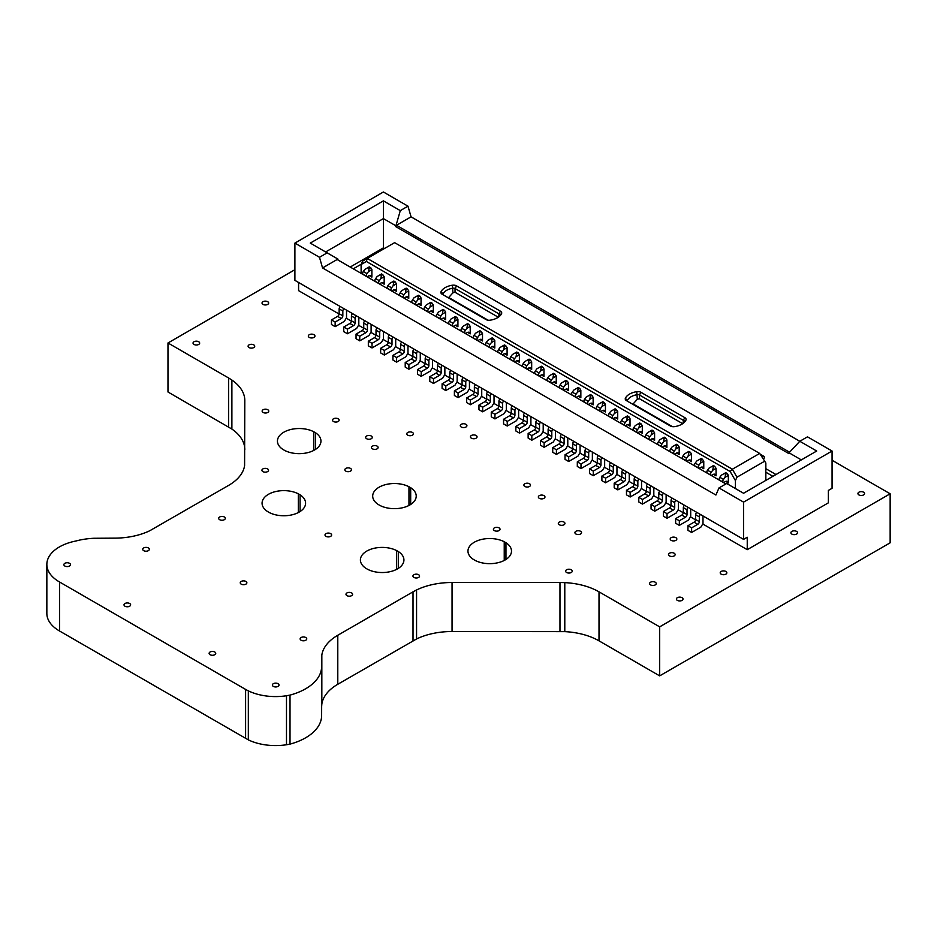 <?xml version="1.0" encoding="UTF-8"?>
<svg xmlns="http://www.w3.org/2000/svg" width="937" height="937" viewBox="0 0 937 937"><rect width="100%" height="100%" fill="white"/><g stroke="black" fill="none" stroke-linecap="round" stroke-linejoin="round"><path stroke-width="1.41" d="M863.598 492.206A3.315 1.909 180 0 1 864.57 493.553A3.315 1.909 180 0 1 861.255 495.474A3.315 1.909 180 0 1 857.941 493.553A3.315 1.909 180 0 1 859.99 491.796A3.315 1.909 180 0 1 863.598 492.206M245.892 581.432A3.315 1.909 180 0 1 246.864 582.791A3.315 1.909 180 0 1 243.55 584.7A3.315 1.909 180 0 1 240.247 582.791A3.315 1.909 180 0 1 242.285 581.022A3.315 1.909 180 0 1 245.892 581.432M267.689 301.691A3.315 1.909 180 0 1 268.661 303.038A3.315 1.909 180 0 1 265.347 304.958A3.315 1.909 180 0 1 262.032 303.038A3.315 1.909 180 0 1 264.082 301.281A3.315 1.909 180 0 1 267.689 301.691M253.751 344.863A3.315 1.909 180 0 1 254.723 346.221A3.315 1.909 180 0 1 251.409 348.131A3.315 1.909 180 0 1 248.094 346.221A3.315 1.909 180 0 1 250.144 344.453A3.315 1.909 180 0 1 253.751 344.863M350.508 468.418A3.315 1.909 180 0 1 351.469 469.765A3.315 1.909 180 0 1 348.166 471.686A3.315 1.909 180 0 1 344.851 469.765A3.315 1.909 180 0 1 346.901 468.008A3.315 1.909 180 0 1 350.508 468.418M224.341 516.99A3.315 1.909 180 0 1 225.302 518.337A3.315 1.909 180 0 1 221.999 520.258A3.315 1.909 180 0 1 218.684 518.337A3.315 1.909 180 0 1 220.722 516.58A3.315 1.909 180 0 1 224.341 516.99M499.058 527.882A3.315 1.909 180 0 1 500.03 529.229A3.315 1.909 180 0 1 496.715 531.15A3.315 1.909 180 0 1 493.401 529.229A3.315 1.909 180 0 1 495.45 527.472A3.315 1.909 180 0 1 499.058 527.882M129.657 603.498A3.315 1.909 180 0 1 130.63 604.857A3.315 1.909 180 0 1 127.315 606.766A3.315 1.909 180 0 1 124.012 604.857A3.315 1.909 180 0 1 126.05 603.088A3.315 1.909 180 0 1 129.657 603.498M465.947 424.309A3.315 1.909 180 0 1 466.919 425.656A3.315 1.909 180 0 1 463.604 427.577A3.315 1.909 180 0 1 460.29 425.656A3.315 1.909 180 0 1 462.339 423.887A3.315 1.909 180 0 1 465.947 424.309M725.859 571.453A3.315 1.909 180 0 1 726.831 572.8A3.315 1.909 180 0 1 723.516 574.721A3.315 1.909 180 0 1 720.213 572.8A3.315 1.909 180 0 1 722.251 571.031A3.315 1.909 180 0 1 725.859 571.453M543.999 495.626A3.315 1.909 180 0 1 544.971 496.985A3.315 1.909 180 0 1 541.668 498.894A3.315 1.909 180 0 1 538.353 496.985A3.315 1.909 180 0 1 540.391 495.216A3.315 1.909 180 0 1 543.999 495.626M563.98 522.073A3.315 1.909 180 0 1 564.952 523.42A3.315 1.909 180 0 1 561.638 525.329A3.315 1.909 180 0 1 558.323 523.42A3.315 1.909 180 0 1 560.373 521.651A3.315 1.909 180 0 1 563.98 522.073M674.16 553.217A3.315 1.909 180 0 1 675.132 554.563A3.315 1.909 180 0 1 671.817 556.473A3.315 1.909 180 0 1 668.503 554.563A3.315 1.909 180 0 1 670.552 552.795A3.315 1.909 180 0 1 674.16 553.217M529.534 483.761A3.315 1.909 180 0 1 530.494 485.108A3.315 1.909 180 0 1 527.191 487.029A3.315 1.909 180 0 1 523.877 485.108A3.315 1.909 180 0 1 525.926 483.351A3.315 1.909 180 0 1 529.534 483.761M675.858 537.674A3.315 1.909 180 0 1 676.83 539.021A3.315 1.909 180 0 1 673.516 540.93A3.315 1.909 180 0 1 670.201 539.021A3.315 1.909 180 0 1 672.251 537.252A3.315 1.909 180 0 1 675.858 537.674M476.09 435.482A3.315 1.909 180 0 1 477.062 436.841A3.315 1.909 180 0 1 473.747 438.75A3.315 1.909 180 0 1 470.433 436.841A3.315 1.909 180 0 1 472.482 435.073A3.315 1.909 180 0 1 476.09 435.482M796.555 531.384A3.315 1.909 180 0 1 797.528 532.743A3.315 1.909 180 0 1 794.213 534.652A3.315 1.909 180 0 1 790.898 532.743A3.315 1.909 180 0 1 792.948 530.974A3.315 1.909 180 0 1 796.555 531.384M371.298 436.021A3.315 1.909 180 0 1 372.27 437.368A3.315 1.909 180 0 1 368.955 439.277A3.315 1.909 180 0 1 365.641 437.368A3.315 1.909 180 0 1 367.691 435.6A3.315 1.909 180 0 1 371.298 436.021M412.456 432.461A3.315 1.909 180 0 1 413.428 433.819A3.315 1.909 180 0 1 410.113 435.728A3.315 1.909 180 0 1 406.799 433.819A3.315 1.909 180 0 1 408.848 432.051A3.315 1.909 180 0 1 412.456 432.461M655.244 582.217A3.315 1.909 180 0 1 656.216 583.564A3.315 1.909 180 0 1 652.913 585.473A3.315 1.909 180 0 1 649.599 583.564A3.315 1.909 180 0 1 651.637 581.795A3.315 1.909 180 0 1 655.244 582.217M267.795 409.75A3.315 1.909 180 0 1 268.755 411.097A3.315 1.909 180 0 1 265.452 413.018A3.315 1.909 180 0 1 262.137 411.097A3.315 1.909 180 0 1 264.175 409.34A3.315 1.909 180 0 1 267.795 409.75M267.584 468.91A3.315 1.909 180 0 1 268.544 470.269A3.315 1.909 180 0 1 265.241 472.178A3.315 1.909 180 0 1 261.927 470.269A3.315 1.909 180 0 1 263.976 468.5A3.315 1.909 180 0 1 267.584 468.91M214.772 652.011A3.315 1.909 180 0 1 215.744 653.37A3.315 1.909 180 0 1 212.43 655.279A3.315 1.909 180 0 1 209.115 653.37A3.315 1.909 180 0 1 211.165 651.602A3.315 1.909 180 0 1 214.772 652.011M198.691 341.736A3.315 1.909 180 0 1 199.663 343.094A3.315 1.909 180 0 1 196.348 345.003A3.315 1.909 180 0 1 193.045 343.094A3.315 1.909 180 0 1 195.083 341.326A3.315 1.909 180 0 1 198.691 341.736M313.977 334.696A3.315 1.909 180 0 1 314.937 336.055A3.315 1.909 180 0 1 311.634 337.964A3.315 1.909 180 0 1 308.32 336.055A3.315 1.909 180 0 1 310.358 334.286A3.315 1.909 180 0 1 313.977 334.696M682.042 597.689A3.315 1.909 180 0 1 683.014 599.036A3.315 1.909 180 0 1 679.7 600.945A3.315 1.909 180 0 1 676.397 599.036A3.315 1.909 180 0 1 678.435 597.267A3.315 1.909 180 0 1 682.042 597.689M330.667 533.633A3.315 1.909 180 0 1 331.639 534.992A3.315 1.909 180 0 1 328.325 536.901A3.315 1.909 180 0 1 325.01 534.992A3.315 1.909 180 0 1 327.06 533.223A3.315 1.909 180 0 1 330.667 533.633M278.031 683.694A3.315 1.909 180 0 1 279.003 685.041A3.315 1.909 180 0 1 275.689 686.95A3.315 1.909 180 0 1 272.374 685.041A3.315 1.909 180 0 1 274.424 683.272A3.315 1.909 180 0 1 278.031 683.694M418.605 574.721A3.315 1.909 180 0 1 419.577 576.068A3.315 1.909 180 0 1 416.262 577.977A3.315 1.909 180 0 1 412.948 576.068A3.315 1.909 180 0 1 414.997 574.299A3.315 1.909 180 0 1 418.605 574.721M305.79 637.523A3.315 1.909 180 0 1 306.75 638.87A3.315 1.909 180 0 1 303.447 640.791A3.315 1.909 180 0 1 300.133 638.87A3.315 1.909 180 0 1 302.171 637.113A3.315 1.909 180 0 1 305.79 637.523M571.277 569.79A3.315 1.909 180 0 1 572.249 571.137A3.315 1.909 180 0 1 568.935 573.046A3.315 1.909 180 0 1 565.62 571.137A3.315 1.909 180 0 1 567.67 569.368A3.315 1.909 180 0 1 571.277 569.79M148.374 547.946A3.315 1.909 180 0 1 149.334 549.293A3.315 1.909 180 0 1 146.031 551.214A3.315 1.909 180 0 1 142.717 549.293A3.315 1.909 180 0 1 144.755 547.536A3.315 1.909 180 0 1 148.374 547.946M377.131 446.129A3.315 1.909 180 0 1 378.103 447.488A3.315 1.909 180 0 1 374.788 449.397A3.315 1.909 180 0 1 371.485 447.488A3.315 1.909 180 0 1 373.523 445.719A3.315 1.909 180 0 1 377.131 446.129M338.163 418.792A3.315 1.909 180 0 1 339.135 420.151A3.315 1.909 180 0 1 335.821 422.06A3.315 1.909 180 0 1 332.506 420.151A3.315 1.909 180 0 1 334.556 418.382A3.315 1.909 180 0 1 338.163 418.792M69.537 563.313A3.315 1.909 180 0 1 70.509 564.671A3.315 1.909 180 0 1 67.195 566.58A3.315 1.909 180 0 1 63.88 564.671A3.315 1.909 180 0 1 65.93 562.903A3.315 1.909 180 0 1 69.537 563.313M351.633 592.945A3.315 1.909 180 0 1 352.605 594.292A3.315 1.909 180 0 1 349.29 596.201A3.315 1.909 180 0 1 345.987 594.292A3.315 1.909 180 0 1 348.025 592.524A3.315 1.909 180 0 1 351.633 592.945M580.577 531.291A3.315 1.909 180 0 1 581.549 532.649A3.315 1.909 180 0 1 578.234 534.558A3.315 1.909 180 0 1 574.92 532.649A3.315 1.909 180 0 1 576.969 530.881A3.315 1.909 180 0 1 580.577 531.291M379.953 505.465L378.232 504.469A21.762 12.568 180 0 1 372.692 496.095A21.762 12.568 180 0 1 385.575 484.628A21.762 12.568 180 0 1 408.965 486.725L410.687 487.72A21.762 12.568 180 0 1 416.227 496.095A21.762 12.568 180 0 1 403.355 507.561A21.762 12.568 180 0 1 379.953 505.465M410.687 504.469L410.687 487.72M408.965 505.465L408.965 486.725M367.667 569.333L365.945 568.337A21.762 12.568 180 0 1 360.405 559.963A21.762 12.568 180 0 1 373.277 548.496A21.762 12.568 180 0 1 396.667 550.605L398.401 551.6A21.762 12.568 180 0 1 403.929 559.963A21.762 12.568 180 0 1 391.057 571.441A21.762 12.568 180 0 1 367.667 569.333M398.401 568.337L398.401 551.6M396.667 569.333L396.667 550.605M269.329 512.562L267.607 511.567A21.762 12.568 180 0 1 262.067 503.192A21.762 12.568 180 0 1 274.939 491.726A21.762 12.568 180 0 1 298.329 493.822L300.063 494.818A21.762 12.568 180 0 1 305.591 503.192A21.762 12.568 180 0 1 292.719 514.659A21.762 12.568 180 0 1 269.329 512.562M300.063 511.567L300.063 494.818M298.329 512.562L298.329 493.822M284.696 450.463L282.962 449.467A21.762 12.568 180 0 1 277.434 441.093A21.762 12.568 180 0 1 290.306 429.626A21.762 12.568 180 0 1 313.696 431.723L315.429 432.718A21.762 12.568 180 0 1 320.958 441.093A21.762 12.568 180 0 1 308.086 452.559A21.762 12.568 180 0 1 284.696 450.463M315.429 449.467L315.429 432.718M313.696 450.463L313.696 431.723M475.223 560.467L473.501 559.471A21.762 12.568 180 0 1 467.961 551.097A21.762 12.568 180 0 1 480.833 539.63A21.762 12.568 180 0 1 504.235 541.727L505.957 542.722A21.762 12.568 180 0 1 511.497 551.097A21.762 12.568 180 0 1 498.613 562.563A21.762 12.568 180 0 1 475.223 560.467M505.957 559.471L505.957 542.722M504.235 560.467L504.235 541.727M890.15 493.787L890.15 542.804L659.671 675.87L599.012 640.849A55.201 31.87 0 0 0 564.788 631.632L564.788 582.627A55.201 31.87 180 0 1 599.012 591.833L659.671 626.853L890.15 493.787L832.068 460.254M321.625 706.814L321.836 704.038A55.189 31.87 0 0 1 337.788 684.279L416.567 638.964A55.201 31.87 0 0 1 452.056 631.515L564.788 631.632M559.975 631.515L559.975 582.498L564.788 582.627M416.567 638.964L416.567 589.959A55.201 31.87 180 0 1 452.056 582.498L559.975 582.498M413.018 640.849L413.018 591.833L416.567 589.959M321.836 704.038L321.836 655.022A55.189 31.87 180 0 1 337.788 635.263L413.018 591.833M244.803 449.549A55.189 31.87 0 0 0 231.884 429.064L231.884 380.047A55.189 31.87 180 0 1 244.803 400.532L244.592 465.63A55.189 31.87 180 0 1 228.64 485.378L149.861 530.693A55.201 31.87 180 0 1 114.384 538.143L93.829 538.271A55.189 31.87 0 0 0 79.774 540.063L75.323 541.129A42.833 24.725 0 0 0 46.85 564.425L46.85 613.442A42.833 24.725 0 0 0 59.617 631.046L248.328 739.867A42.329 24.444 0 0 0 286.488 744.751L290.013 744.119A54.733 31.6 0 0 0 321.625 715.891L321.836 655.022M290.013 744.119L290.013 695.102A54.733 31.6 0 0 0 321.625 666.886M286.488 744.751L286.488 695.746L290.013 695.102M248.328 739.867L248.328 690.862A42.329 24.444 0 0 0 286.488 695.746M245.599 738.426L245.599 689.421L248.328 690.862M46.85 564.425A42.833 24.725 0 0 0 59.617 582.041L245.599 689.421M294.897 269.704L167.981 342.977L167.981 391.994L231.884 429.064M228.64 427.014L228.64 377.998L231.884 380.047M167.981 342.977L228.64 377.998M659.671 675.87L659.671 626.853M680.976 424.684A13.903 8.035 0 0 0 683.858 421.521A2.179 1.253 0 0 0 683.928 421.205A2.179 1.253 0 0 0 683.296 420.315L639.421 394.981A2.179 1.253 0 0 0 637.324 394.664A13.903 8.035 0 0 0 627.485 400.333A2.179 1.253 0 0 0 627.415 400.661A2.179 1.253 0 0 0 628.048 401.54M636.762 391.678A16.081 9.288 0 0 0 625.389 398.237A4.345 2.506 0 0 0 626.513 400.661L670.388 425.995A4.345 2.506 0 0 0 674.581 426.64A16.081 9.288 0 0 0 681.796 424.238A16.081 9.288 0 0 0 685.954 420.081A4.345 2.506 0 0 0 684.83 417.656L640.955 392.322A4.345 2.506 0 0 0 636.762 391.678L637.324 399.279L633.107 403.941A13.903 8.035 180 0 0 632.569 404.163M718.984 487.931L726.667 483.504L743.568 493.26L816.701 451.025L799.8 441.268L807.483 436.841L832.068 451.025L743.568 502.127L718.984 487.931L715.903 495.029L322.551 267.935L337.917 259.057L337.917 259.947M801.334 459.903L789.048 452.805L799.8 441.268L411.062 216.834L395.695 225.7L383.397 218.602L325.619 251.959M789.586 452.231L396.456 225.255L395.695 226.59L400.298 210.626L407.982 206.187L411.062 216.834M682.405 423.524L639.421 398.717L637.324 399.279M488.083 320.208L448.718 297.486L452.934 292.824L455.042 292.262L498.015 317.069M455.042 292.262L455.042 288.526L498.906 313.86L498.906 316.038M496.587 318.229A13.903 8.035 0 0 0 499.468 315.078A2.179 1.253 0 0 0 499.55 314.75A2.179 1.253 0 0 0 498.906 313.86L500.452 311.201A4.345 2.506 0 0 1 501.576 313.626A16.081 9.288 0 0 1 497.406 317.784A16.081 9.288 0 0 1 490.203 320.185A4.345 2.506 0 0 1 485.998 319.54L442.135 294.206A4.345 2.506 0 0 1 441.011 291.782L443.107 293.89A2.179 1.253 0 0 0 443.025 294.206A2.179 1.253 0 0 0 443.658 295.096M362.654 261.095L361.12 264.492L366.367 261.47L367.269 258.436L732.347 469.214L759.696 453.426L394.618 242.648L362.654 261.095M395.695 226.59L789.048 453.695L789.048 452.805M339.124 314.047L298.587 290.646L298.587 282.482M832.068 451.025L832.068 488.294L828.378 490.414L828.378 502.841L747.246 549.679L747.246 537.252L743.568 539.384L294.897 280.35L294.897 243.093L383.397 191.991L407.982 206.187M441.011 291.782A16.081 9.288 0 0 1 452.372 285.223A4.345 2.506 0 0 1 456.577 285.867L455.042 288.526A2.179 1.253 0 0 0 452.934 288.209A13.903 8.035 0 0 0 443.107 293.89L443.107 294.534M346.245 318.158L351.41 321.145M358.543 325.256L363.708 328.243M370.829 332.354L375.995 335.341M383.128 339.452L388.293 342.438M395.414 346.549L400.579 349.524M407.712 353.647L412.877 356.622M419.999 360.745L425.164 363.72M432.297 367.843L437.462 370.818M444.583 374.941L449.748 377.916M456.881 382.027L462.046 385.013M469.168 389.124L474.333 392.111M481.466 396.222L486.631 399.209M493.752 403.32L498.917 406.307M506.05 410.418L511.215 413.404M518.337 417.515L523.502 420.502M530.635 424.613L535.8 427.6M542.921 431.711L548.086 434.698M555.219 438.809L560.385 441.784M567.506 445.907L572.671 448.882M579.804 453.004L584.969 455.979M592.09 460.102L597.256 463.077M604.388 467.2L609.554 470.175M616.675 474.298L621.84 477.273M628.973 481.384L634.138 484.37M641.259 488.482L646.425 491.468M653.557 495.579L658.723 498.566M665.844 502.677L671.009 505.664M678.142 509.775L683.307 512.762M690.428 516.873L695.594 519.859M702.727 523.97L747.246 549.679M337.917 259.057L310.264 243.093L383.397 200.869L383.397 249.125M555.489 430.809L555.489 438.34L553.345 441.983L544.116 447.3L540.438 445.18L540.438 440.566L546.576 437.017A2.179 1.253 -60 0 0 548.122 434.358L548.122 429.568A2.179 1.253 -60 0 1 549.246 427.202M543.202 423.711L543.202 431.243L541.047 434.885L531.829 440.203L528.14 438.083L528.14 433.468L534.289 429.919A2.179 1.253 -60 0 0 535.823 427.26L535.823 422.47A2.179 1.253 -60 0 1 536.96 420.104M530.904 416.614L530.904 424.156L528.761 427.787L519.531 433.117L515.854 430.985L515.854 426.37L521.991 422.821A2.179 1.253 -60 0 0 523.525 420.163L523.525 415.372A2.179 1.253 -60 0 1 524.661 413.006M518.618 409.516L518.618 417.059L516.463 420.69L507.245 426.019L507.245 421.404L513.394 417.855L509.705 415.723L503.556 419.272L507.245 421.404M506.32 402.418L506.32 409.961L504.176 413.592L494.947 418.921L494.947 414.306L501.096 410.757L497.406 408.626L491.269 412.175L494.947 414.306M494.033 395.32L494.033 402.863L491.878 406.494L482.66 411.823L478.971 409.692L478.971 405.077L485.12 401.528A2.179 1.253 -60 0 0 486.654 398.869L486.654 394.079A2.179 1.253 -60 0 1 487.779 391.713M481.735 388.223L481.735 395.765L479.592 399.396L470.362 404.725L466.685 402.594L466.685 397.979L472.822 394.43A2.179 1.253 -60 0 0 474.356 391.771L474.356 386.981A2.179 1.253 -60 0 1 475.492 384.615M702.996 515.971L702.996 523.514L700.853 527.144L691.623 532.462L687.945 530.342L687.945 525.727L694.083 522.178A2.179 1.253 -60 0 0 695.629 519.52L695.629 514.729A2.179 1.253 -60 0 1 696.753 512.363M690.71 508.873L690.71 516.416L688.554 520.047L679.337 525.376L675.647 523.244L675.647 518.63L681.796 515.081A2.179 1.253 -60 0 0 683.331 512.422L683.331 507.631A2.179 1.253 -60 0 1 684.467 505.266M469.449 381.125L469.449 388.668L467.294 392.298L458.076 397.628L458.076 393.013L464.225 389.464L460.535 387.332L454.386 390.881L458.076 393.013M678.411 501.775L678.411 509.318L676.268 512.949L667.039 518.278L667.039 513.663L673.188 510.115L669.498 507.983L663.361 511.532L667.039 513.663M666.125 494.677L666.125 502.22L663.97 505.851L654.752 511.18L651.063 509.049L651.063 504.434L657.212 500.885A2.179 1.253 -60 0 0 658.746 498.226L658.746 493.436A2.179 1.253 -60 0 1 659.882 491.07M653.827 487.58L653.827 495.123L651.683 498.753L642.454 504.083L638.776 501.951L638.776 497.336L644.914 493.787A2.179 1.253 -60 0 0 646.46 491.129L646.46 486.338A2.179 1.253 -60 0 1 647.584 483.972M641.54 480.482L641.54 488.025L639.385 491.656L630.168 496.985L626.478 494.853L626.478 490.238L632.627 486.69A2.179 1.253 -60 0 0 634.162 484.031L634.162 479.24A2.179 1.253 -60 0 1 635.298 476.874M629.242 473.384L629.242 480.927L627.099 484.558L617.87 489.887L614.192 487.755L614.192 483.141L620.329 479.592A2.179 1.253 -60 0 0 621.875 476.933L621.875 472.143A2.179 1.253 -60 0 1 623 469.777M616.956 466.286L616.956 473.829L614.801 477.472L605.583 482.789L601.894 480.658L601.894 476.043L608.043 472.494A2.179 1.253 -60 0 0 609.577 469.835L609.577 465.045A2.179 1.253 -60 0 1 610.713 462.679M604.658 459.189L604.658 466.731L602.514 470.374L593.285 475.691L589.607 473.56L589.607 468.945L595.745 465.396A2.179 1.253 -60 0 0 597.291 462.737L597.291 457.947A2.179 1.253 -60 0 1 598.415 455.581M592.371 452.091L592.371 459.634L590.216 463.276L580.999 468.594L580.999 463.979L587.148 460.43L583.458 458.31L577.309 461.859L580.999 463.979M580.073 444.993L580.073 452.536L577.93 456.178L568.7 461.496L568.7 456.881L574.849 453.332L571.16 451.212L565.023 454.761L568.7 456.881M567.787 437.907L567.787 445.438L565.632 449.081L556.414 454.398L552.725 452.278L552.725 447.663L558.874 444.115A2.179 1.253 -60 0 0 560.408 441.444L560.408 436.654A2.179 1.253 -60 0 1 561.544 434.299M444.864 366.929L444.864 374.472L442.709 378.115L433.491 383.432L429.802 381.3L429.802 376.686L435.951 373.137A2.179 1.253 -60 0 0 437.485 370.478L437.485 365.688A2.179 1.253 -60 0 1 438.61 363.322M432.566 359.831L432.566 367.374L430.411 371.017L421.193 376.334L417.515 374.203L417.515 369.588L423.653 366.051A2.179 1.253 -60 0 0 425.187 363.38L425.187 358.59A2.179 1.253 -60 0 1 426.323 356.224M420.28 352.734L420.28 360.276L418.125 363.919L408.907 369.237L408.907 364.622L415.056 361.073L411.366 358.953L405.217 362.502L408.907 364.622M407.982 345.636L407.982 353.179L405.826 356.821L396.609 362.139L396.609 357.524L402.758 353.975L399.068 351.855L392.919 355.404L396.609 357.524M395.695 338.55L395.695 346.081L393.54 349.724L384.322 355.041L380.633 352.921L380.633 348.306L386.782 344.757A2.179 1.253 -60 0 0 388.316 342.099L388.316 337.297A2.179 1.253 -60 0 1 389.441 334.942M383.397 331.452L383.397 338.983L381.242 342.626L372.024 347.943L372.024 343.34L378.173 339.791L374.484 337.66L368.335 341.209L372.024 343.34M371.111 324.354L371.111 331.885L368.955 335.528L359.738 340.845L356.048 338.725L356.048 334.111L362.197 330.562A2.179 1.253 -60 0 0 363.732 327.903L363.732 323.113A2.179 1.253 -60 0 1 364.856 320.747M358.812 317.256L358.812 324.799L356.657 328.43L347.44 333.759L347.44 329.145L353.589 325.596L349.899 323.464L343.75 327.013L347.44 329.145M457.151 374.027L457.151 381.57L454.995 385.212L445.778 390.53L442.1 388.398L442.1 383.783L448.237 380.235A2.179 1.253 -60 0 0 449.772 377.576L449.772 372.785A2.179 1.253 -60 0 1 450.908 370.42M346.526 310.159L346.526 317.702L344.371 321.332L335.153 326.662L331.464 324.53L331.464 319.915L337.613 316.366A2.179 1.253 -60 0 0 339.147 313.708L339.147 308.917A2.179 1.253 -60 0 1 340.272 306.551M765.845 472.236L772.908 476.312M361.237 264.222L353.284 268.814M765.845 463.03L759.696 453.426L765.845 463.03L765.845 480.388M725.894 483.937L337.144 259.502M743.568 539.384L743.568 502.127M361.12 264.492L361.12 273.346M672.473 426.663L633.107 403.941M764.311 461.414L736.962 477.202L732.347 469.214L730.169 471.51L366.367 261.47M456.577 285.867L500.452 311.201M736.962 477.202L735.416 480.599L730.169 471.51M327.165 252.849L319.482 257.288L294.897 243.093M400.298 210.626L383.397 200.869M350.204 267.045L383.397 247.883L384.475 248.504M319.482 257.288L322.551 267.935M775.988 474.544L765.845 468.687M735.416 480.599L735.416 488.552M578.246 396.246L580.846 397.745L580.846 390.26L579.792 388.445L578.082 389.019L577.508 392.193L575.986 394.266L572.296 392.135L573.819 390.061L578.234 387.508L579.464 388.223M565.96 389.148L568.548 390.647L568.548 383.163L567.506 381.347L565.784 381.921L565.21 385.095L563.687 387.168L560.01 385.037L561.521 382.964L565.936 380.41L567.166 381.125M553.662 382.05L556.262 383.549L556.262 376.065L555.208 374.25L553.498 374.823L552.924 377.998L551.401 380.071L547.712 377.939A2.179 1.253 -60 0 0 547.489 380.785L551.179 382.917A2.179 1.253 -60 0 1 551.401 380.071M543.964 368.967L540.626 370.9L541.199 367.726L542.582 366.929L543.964 368.967L543.964 376.451L541.375 374.952M531.677 361.869L528.339 363.802L528.913 360.628L530.295 359.831L531.677 361.869L531.677 369.365L529.077 367.866M516.791 360.768L519.379 362.268L519.379 354.783L518.337 352.968L516.615 353.542L516.041 356.704L514.518 358.777L510.829 356.646A2.179 1.253 -60 0 0 510.618 359.503L514.296 361.623A2.179 1.253 -60 0 1 514.518 358.777M504.493 353.671L507.093 355.17L507.093 347.686L505.711 345.636L504.329 346.444L503.755 349.606L502.232 351.68L498.543 349.548A2.179 1.253 -60 0 0 498.32 352.406L502.009 354.526A2.179 1.253 -60 0 1 502.232 351.68M725.753 481.407L728.354 482.906L728.354 475.422L727.299 473.607L725.589 474.181L725.015 477.355L723.493 479.428L719.803 477.296A2.179 1.253 -60 0 0 719.581 480.142L723.27 482.274A2.179 1.253 -60 0 1 723.493 479.428M716.055 468.324L712.717 470.257L713.291 467.083L714.673 466.286L716.055 468.324L716.055 475.809L713.467 474.309M494.795 340.588L491.457 342.509L492.03 339.346L493.412 338.55L494.795 340.588L494.795 348.072L492.206 346.573M701.169 467.212L703.769 468.723L703.769 461.227L702.387 459.189L701.005 459.985L700.431 463.159L698.908 465.232L695.219 463.101A2.179 1.253 -60 0 0 694.996 465.958L698.686 468.078A2.179 1.253 -60 0 1 698.908 465.232M688.882 460.126L691.471 461.625L691.471 454.14L690.428 452.325L688.707 452.887L688.133 456.061L686.61 458.134L682.932 456.003A2.179 1.253 -60 0 0 682.71 458.861L686.399 460.981A2.179 1.253 -60 0 1 686.61 458.134M676.584 453.028L679.184 454.527L679.184 447.043L677.802 444.993L676.42 445.801L675.846 448.964L674.324 451.037L670.634 448.905L672.157 446.844L676.573 444.29L677.802 444.993M666.886 439.945L663.548 441.866L664.122 438.703L665.504 437.895L666.886 439.945L666.886 447.429L664.298 445.93M654.6 432.847L651.262 434.768L651.836 431.606L653.218 430.809L654.6 432.847L654.6 440.331L652 438.832M642.302 425.749L638.964 427.682L639.538 424.508L640.92 423.711L642.302 425.749L642.302 433.234L639.713 431.734M627.415 424.637L630.015 426.136L630.015 418.652L628.961 416.836L627.251 417.41L626.677 420.584L625.155 422.657L621.465 420.526A2.179 1.253 -60 0 0 621.243 423.372L624.932 425.503A2.179 1.253 -60 0 1 625.155 422.657M617.717 411.554L614.379 413.486L614.953 410.312L616.335 409.516L617.717 411.554L617.717 419.038L615.129 417.539M602.831 410.441L605.431 411.94L605.431 404.456L604.377 402.641L602.667 403.215L602.093 406.389L600.57 408.462L596.881 406.33A2.179 1.253 -60 0 0 596.658 409.176L600.348 411.308A2.179 1.253 -60 0 1 600.57 408.462M590.544 403.343L593.133 404.843L593.133 397.358L592.09 395.543L590.369 396.117L589.795 399.291L588.272 401.364L584.594 399.232A2.179 1.253 -60 0 0 584.372 402.078L588.049 404.21A2.179 1.253 -60 0 1 588.272 401.364M470.21 326.392L466.872 328.325L467.446 325.151L468.828 324.354L470.21 326.392L470.21 333.877L467.61 332.377M455.323 325.28L457.924 326.779L457.924 319.294L456.869 317.479L455.159 318.053L454.586 321.227L453.063 323.3L449.373 321.168A2.179 1.253 -60 0 0 449.151 324.015L452.84 326.146A2.179 1.253 -60 0 1 453.063 323.3M443.025 318.182L445.625 319.681L445.625 312.197L444.583 310.381L442.861 310.955L442.287 314.129L440.765 316.202L437.075 314.071A2.179 1.253 -60 0 0 436.865 316.917L440.542 319.048A2.179 1.253 -60 0 1 440.765 316.202M430.739 311.084L433.339 312.583L433.339 305.099L432.285 303.283L430.575 303.857L430.001 307.031L428.478 309.105L424.789 306.973A2.179 1.253 -60 0 0 424.566 309.819L428.256 311.951A2.179 1.253 -60 0 1 428.478 309.105M418.441 303.986L421.041 305.485L421.041 298.001L419.999 296.186L418.277 296.76L417.703 299.934L416.18 302.007L412.491 299.875A2.179 1.253 -60 0 0 412.28 302.721L415.958 304.853A2.179 1.253 -60 0 1 416.18 302.007M408.755 290.903L405.405 292.836L405.99 289.662L407.372 288.865L408.755 290.903L408.755 298.388L406.154 296.888M396.456 283.806L393.118 285.738L393.692 282.564L395.074 281.768L396.456 283.806L396.456 291.29L393.856 289.791M384.17 276.708L380.82 278.64L381.406 275.466L382.788 274.67L384.17 276.708L384.17 284.192L381.57 282.693M482.508 333.49L479.17 335.411L479.744 332.248L481.126 331.452L482.508 333.49L482.508 340.974L479.908 339.475M369.272 275.595L371.872 277.106L371.872 269.61L370.829 267.806L369.108 268.369L368.534 271.543L367.011 273.616L363.322 271.484L364.844 269.411L369.26 266.869L370.49 267.572M763.632 459.189A2.179 1.253 120 0 0 763.854 456.331A2.179 1.253 120 0 0 763.632 456.249L761.078 454.773M761.84 456.096L763.632 456.249M578.082 389.019L576.852 388.316M575.986 394.266A2.179 1.253 -60 0 0 575.763 397.112A2.179 1.253 -60 0 0 576.852 397.007L577.731 396.492A4.345 2.506 -60 0 1 579.909 396.281A4.345 2.506 -60 0 1 580.624 397.159L580.846 397.745M575.763 397.112L572.074 394.981A2.179 1.253 -60 0 1 572.296 392.135M580.846 390.26L577.508 392.193M544.116 447.3L544.116 442.697L540.438 440.566M544.116 442.697L550.265 439.148L546.576 437.017M552.935 429.333A2.179 1.253 -60 0 0 551.799 431.688L551.799 436.478A2.179 1.253 -60 0 1 550.265 439.148M565.784 381.921L564.554 381.218M563.687 387.168A2.179 1.253 -60 0 0 563.465 390.015A2.179 1.253 -60 0 0 564.554 389.909L565.444 389.394A4.345 2.506 -60 0 1 567.611 389.183A4.345 2.506 -60 0 1 568.326 390.073L568.548 390.647M563.465 390.015L559.787 387.883A2.179 1.253 -60 0 1 560.01 385.037M568.548 383.163L565.21 385.095M531.829 440.203L531.829 435.6L528.14 433.468M531.829 435.6L537.979 432.051L534.289 429.919M540.637 422.236A2.179 1.253 -60 0 0 539.513 424.59L539.513 429.38A2.179 1.253 -60 0 1 537.979 432.051M554.88 374.027L553.65 373.324L549.234 375.866L547.712 377.939M551.179 382.917A2.179 1.253 -60 0 0 552.268 382.811L553.146 382.296A4.345 2.506 -60 0 1 555.325 382.085A4.345 2.506 -60 0 1 556.039 382.975L556.262 383.549M556.262 376.065L552.924 377.998M553.498 374.823L552.268 374.121M519.531 433.117L519.531 428.502L515.854 426.37M519.531 428.502L525.68 424.953L521.991 422.821M528.351 415.138A2.179 1.253 -60 0 0 527.215 417.492L527.215 422.282A2.179 1.253 -60 0 1 525.68 424.953M540.626 370.9L539.103 372.973A2.179 1.253 -60 0 0 538.88 375.819A2.179 1.253 -60 0 0 539.97 375.714L540.86 375.21A4.345 2.506 -60 0 1 543.027 374.987A4.345 2.506 -60 0 1 543.741 375.878L543.964 376.451M538.88 375.819L535.203 373.687A2.179 1.253 -60 0 1 535.414 370.841L536.936 368.768L541.352 366.226L542.582 366.929M541.199 367.726L539.97 367.023M513.394 417.855A2.179 1.253 -60 0 0 514.928 415.196L514.928 410.406A2.179 1.253 -60 0 1 516.053 408.04M514.928 415.196L511.239 413.065L511.239 408.274A2.179 1.253 -60 0 1 512.363 405.908M507.245 426.019L503.556 423.887L503.556 419.272M511.239 413.065A2.179 1.253 -60 0 1 509.705 415.723M528.339 363.802L526.817 365.875A2.179 1.253 -60 0 0 526.594 368.721A2.179 1.253 -60 0 0 527.683 368.616L528.562 368.112A4.345 2.506 -60 0 1 530.74 367.89A4.345 2.506 -60 0 1 531.455 368.78L531.677 369.365M526.594 368.721L522.905 366.601A2.179 1.253 -60 0 1 523.127 363.743L524.65 361.67L529.065 359.129L530.295 359.831M528.913 360.628L527.683 359.925M501.096 410.757A2.179 1.253 -60 0 0 502.63 408.099L502.63 403.308A2.179 1.253 -60 0 1 503.766 400.942M502.63 408.099L498.941 405.967L498.941 401.177A2.179 1.253 -60 0 1 500.077 398.811M494.947 418.921L491.269 416.789L491.269 412.175M498.941 405.967A2.179 1.253 -60 0 1 497.406 408.626M514.296 361.623A2.179 1.253 -60 0 0 515.385 361.518L516.275 361.014A4.345 2.506 -60 0 1 518.442 360.792A4.345 2.506 -60 0 1 519.157 361.682L519.379 362.268M519.379 354.783L516.041 356.704M517.997 352.734L516.767 352.031L512.352 354.573L510.829 356.646M516.615 353.542L515.385 352.827M482.66 411.823L482.66 407.208L478.971 405.077M482.66 407.208L488.809 403.66L485.12 401.528M491.468 393.845A2.179 1.253 -60 0 0 490.344 396.21L490.344 401.001A2.179 1.253 -60 0 1 488.809 403.66M505.711 345.636L504.481 344.933L500.065 347.486L498.543 349.548M502.009 354.526A2.179 1.253 -60 0 0 503.099 354.42L503.977 353.917A4.345 2.506 -60 0 1 506.156 353.694A4.345 2.506 -60 0 1 506.87 354.584L507.093 355.17M507.093 347.686L503.755 349.606M504.329 346.444L503.099 345.73M470.362 404.725L470.362 400.111L466.685 397.979M470.362 400.111L476.511 396.562L472.822 394.43M479.182 386.747A2.179 1.253 -60 0 0 478.046 389.113L478.046 393.903A2.179 1.253 -60 0 1 476.511 396.562M726.971 473.384L725.742 472.681L721.326 475.223L719.803 477.296M723.27 482.274A2.179 1.253 -60 0 0 724.36 482.168L725.238 481.653A4.345 2.506 -60 0 1 727.417 481.442A4.345 2.506 -60 0 1 728.131 482.332L728.354 482.906M728.354 475.422L725.015 477.355M725.589 474.181L724.36 473.478M691.623 532.462L691.623 527.859L687.945 525.727M691.623 527.859L697.772 524.31L694.083 522.178M700.443 514.495A2.179 1.253 -60 0 0 699.307 516.849L699.307 521.64A2.179 1.253 -60 0 1 697.772 524.31M712.717 470.257L711.195 472.33A2.179 1.253 -60 0 0 710.984 475.176A2.179 1.253 -60 0 0 712.061 475.071L712.952 474.567A4.345 2.506 -60 0 1 715.118 474.345A4.345 2.506 -60 0 1 715.833 475.235L716.055 475.809M710.984 475.176L707.294 473.044A2.179 1.253 -60 0 1 707.517 470.198L709.028 468.125L713.444 465.584L714.673 466.286M713.291 467.083L712.061 466.38M679.337 525.376L679.337 520.761L675.647 518.63M679.337 520.761L685.486 517.212L681.796 515.081M688.145 507.397A2.179 1.253 -60 0 0 687.02 509.763L687.02 514.554A2.179 1.253 -60 0 1 685.486 517.212M491.457 342.509L489.934 344.582A2.179 1.253 -60 0 0 489.711 347.44A2.179 1.253 -60 0 0 490.801 347.322L491.691 346.819A4.345 2.506 -60 0 1 493.858 346.596A4.345 2.506 -60 0 1 494.572 347.486L494.795 348.072M489.711 347.44L486.034 345.308A2.179 1.253 -60 0 1 486.244 342.462L487.767 340.389L492.183 337.835L493.412 338.55M492.03 339.346L490.801 338.632M464.225 389.464A2.179 1.253 -60 0 0 465.759 386.805L465.759 382.015A2.179 1.253 -60 0 1 466.884 379.649M465.759 386.805L462.07 384.674L462.07 379.883A2.179 1.253 -60 0 1 463.194 377.517M458.076 397.628L454.386 395.496L454.386 390.881M462.07 384.674A2.179 1.253 -60 0 1 460.535 387.332M702.387 459.189L701.157 458.486L696.741 461.027L695.219 463.101M698.686 468.078A2.179 1.253 -60 0 0 699.775 467.973L700.653 467.469A4.345 2.506 -60 0 1 702.832 467.247A4.345 2.506 -60 0 1 703.546 468.137L703.769 468.723M703.769 461.227L700.431 463.159M701.005 459.985L699.775 459.282M673.188 510.115A2.179 1.253 -60 0 0 674.722 507.456L674.722 502.665A2.179 1.253 -60 0 1 675.858 500.299M674.722 507.456L671.044 505.324L671.044 500.534A2.179 1.253 -60 0 1 672.169 498.168M667.039 518.278L663.361 516.146L663.361 511.532M671.044 505.324A2.179 1.253 -60 0 1 669.498 507.983M690.089 452.091L688.859 451.388L684.443 453.93L682.932 456.003M686.399 460.981A2.179 1.253 -60 0 0 687.477 460.875L688.367 460.372A4.345 2.506 -60 0 1 690.534 460.149A4.345 2.506 -60 0 1 691.248 461.039L691.471 461.625M691.471 454.14L688.133 456.061M688.707 452.887L687.477 452.184M654.752 511.18L654.752 506.566L651.063 504.434M654.752 506.566L660.901 503.017L657.212 500.885M663.56 493.202A2.179 1.253 -60 0 0 662.436 495.568L662.436 500.358A2.179 1.253 -60 0 1 660.901 503.017M676.42 445.801L675.19 445.087M674.324 451.037A2.179 1.253 -60 0 0 674.101 453.883A2.179 1.253 -60 0 0 675.19 453.777L676.069 453.274A4.345 2.506 -60 0 1 678.247 453.051A4.345 2.506 -60 0 1 678.962 453.941L679.184 454.527M674.101 453.883L670.412 451.763A2.179 1.253 -60 0 1 670.634 448.905M679.184 447.043L675.846 448.964M642.454 504.083L642.454 499.468L638.776 497.336M642.454 499.468L648.603 495.919L644.914 493.787M651.274 486.104A2.179 1.253 -60 0 0 650.137 488.47L650.137 493.26A2.179 1.253 -60 0 1 648.603 495.919M663.548 441.866L662.026 443.939A2.179 1.253 -60 0 0 661.815 446.797A2.179 1.253 -60 0 0 662.892 446.68L663.783 446.176A4.345 2.506 -60 0 1 665.949 445.953A4.345 2.506 -60 0 1 666.664 446.844L666.886 447.429M661.815 446.797L658.125 444.665A2.179 1.253 -60 0 1 658.348 441.819L659.859 439.746L664.274 437.192L665.504 437.895M664.122 438.703L662.892 437.989M630.168 496.985L630.168 492.37L626.478 490.238M630.168 492.37L636.317 488.821L632.627 486.69M638.975 479.006A2.179 1.253 -60 0 0 637.851 481.372L637.851 486.162A2.179 1.253 -60 0 1 636.317 488.821M651.262 434.768L649.739 436.841A2.179 1.253 -60 0 0 649.517 439.699A2.179 1.253 -60 0 0 650.606 439.582L651.484 439.078A4.345 2.506 -60 0 1 653.663 438.867A4.345 2.506 -60 0 1 654.377 439.746L654.6 440.331M649.517 439.699L645.827 437.567A2.179 1.253 -60 0 1 646.05 434.721L647.572 432.648L651.988 430.095L653.218 430.809M651.836 431.606L650.606 430.891M617.87 489.887L617.87 485.272L614.192 483.141M617.87 485.272L624.019 481.723L620.329 479.592M626.689 471.908A2.179 1.253 -60 0 0 625.553 474.274L625.553 479.065A2.179 1.253 -60 0 1 624.019 481.723M638.964 427.682L637.441 429.743A2.179 1.253 -60 0 0 637.219 432.601A2.179 1.253 -60 0 0 638.308 432.484L639.198 431.98A4.345 2.506 -60 0 1 641.365 431.77A4.345 2.506 -60 0 1 642.079 432.648L642.302 433.234M637.219 432.601L633.541 430.47A2.179 1.253 -60 0 1 633.763 427.623L635.274 425.55L639.69 422.997L640.92 423.711M639.538 424.508L638.308 423.793M605.583 482.789L605.583 478.175L601.894 476.043M605.583 478.175L611.732 474.626L608.043 472.494M614.391 464.811A2.179 1.253 -60 0 0 613.266 467.176L613.266 471.967A2.179 1.253 -60 0 1 611.732 474.626M624.932 425.503A2.179 1.253 -60 0 0 626.021 425.398L626.9 424.883A4.345 2.506 -60 0 1 629.078 424.672A4.345 2.506 -60 0 1 629.793 425.55L630.015 426.136M630.015 418.652L626.677 420.584M628.633 416.614L627.403 415.899L622.988 418.452L621.465 420.526M627.251 417.41L626.021 416.696M593.285 475.691L593.285 471.077L589.607 468.945M593.285 471.077L599.434 467.528L595.745 465.396M602.104 457.713A2.179 1.253 -60 0 0 600.968 460.079L600.968 464.869A2.179 1.253 -60 0 1 599.434 467.528M614.379 413.486L612.857 415.559A2.179 1.253 -60 0 0 612.634 418.406A2.179 1.253 -60 0 0 613.723 418.3L614.613 417.785A4.345 2.506 -60 0 1 616.78 417.574A4.345 2.506 -60 0 1 617.495 418.452L617.717 419.038M612.634 418.406L608.956 416.274A2.179 1.253 -60 0 1 609.179 413.428L610.69 411.355L615.105 408.801L616.335 409.516M614.953 410.312L613.723 409.598M587.148 460.43A2.179 1.253 -60 0 0 588.682 457.771L588.682 452.981A2.179 1.253 -60 0 1 589.806 450.615M588.682 457.771L584.993 455.64L584.993 450.849A2.179 1.253 -60 0 1 586.129 448.495M580.999 468.594L577.309 466.462L577.309 461.859M584.993 455.64A2.179 1.253 -60 0 1 583.458 458.31M600.348 411.308A2.179 1.253 -60 0 0 601.437 411.202L602.315 410.687A4.345 2.506 -60 0 1 604.494 410.476A4.345 2.506 -60 0 1 605.208 411.355L605.431 411.94M605.431 404.456L602.093 406.389M604.049 402.418L602.819 401.704L598.403 404.257L596.881 406.33M602.667 403.215L601.437 402.5M574.849 453.332A2.179 1.253 -60 0 0 576.384 450.674L576.384 445.883A2.179 1.253 -60 0 1 577.52 443.517M576.384 450.674L572.706 448.542L572.706 443.751A2.179 1.253 -60 0 1 573.831 441.397M568.7 461.496L565.023 459.364L565.023 454.761M572.706 448.542A2.179 1.253 -60 0 1 571.16 451.212M588.049 404.21A2.179 1.253 -60 0 0 589.139 404.105L590.029 403.589A4.345 2.506 -60 0 1 592.196 403.378A4.345 2.506 -60 0 1 592.91 404.257L593.133 404.843M593.133 397.358L589.795 399.291M591.751 395.32L590.521 394.606L586.105 397.159L584.594 399.232M590.369 396.117L589.139 395.402M556.414 454.398L556.414 449.783L552.725 447.663M556.414 449.783L562.563 446.235L558.874 444.115M565.222 436.419A2.179 1.253 -60 0 0 564.097 438.785L564.097 443.576A2.179 1.253 -60 0 1 562.563 446.235M466.872 328.325L465.349 330.386A2.179 1.253 -60 0 0 465.127 333.244A2.179 1.253 -60 0 0 466.216 333.127L467.106 332.623A4.345 2.506 -60 0 1 469.273 332.412A4.345 2.506 -60 0 1 469.987 333.291L470.21 333.877M465.127 333.244L461.449 331.112A2.179 1.253 -60 0 1 461.66 328.266L463.183 326.193L467.598 323.64L468.828 324.354M467.446 325.151L466.216 324.436M433.491 383.432L433.491 378.817L429.802 376.686M433.491 378.817L439.64 375.268L435.951 373.137M442.299 365.453A2.179 1.253 -60 0 0 441.175 367.819L441.175 372.61A2.179 1.253 -60 0 1 439.64 375.268M456.542 317.256L455.312 316.542L450.896 319.095L449.373 321.168M452.84 326.146A2.179 1.253 -60 0 0 453.93 326.041L454.808 325.526A4.345 2.506 -60 0 1 456.987 325.315A4.345 2.506 -60 0 1 457.701 326.193L457.924 326.779M457.924 319.294L454.586 321.227M455.159 318.053L453.93 317.338M421.193 376.334L421.193 371.72L417.515 369.588M421.193 371.72L427.342 368.171L423.653 366.051M430.013 358.356A2.179 1.253 -60 0 0 428.877 360.722L428.877 365.512A2.179 1.253 -60 0 1 427.342 368.171M444.243 310.159L443.014 309.444L438.598 311.998L437.075 314.071M440.542 319.048A2.179 1.253 -60 0 0 441.632 318.943L442.51 318.428A4.345 2.506 -60 0 1 444.688 318.217A4.345 2.506 -60 0 1 445.403 319.095L445.625 319.681M445.625 312.197L442.287 314.129M442.861 310.955L441.632 310.241M415.056 361.073A2.179 1.253 -60 0 0 416.59 358.414L416.59 353.624A2.179 1.253 -60 0 1 417.715 351.258M416.59 358.414L412.901 356.283L412.901 351.492A2.179 1.253 -60 0 1 414.025 349.138M408.907 369.237L405.217 367.105L405.217 362.502M412.901 356.283A2.179 1.253 -60 0 1 411.366 358.953M431.957 303.061L430.727 302.346L426.312 304.9L424.789 306.973M428.256 311.951A2.179 1.253 -60 0 0 429.345 311.845L430.224 311.33A4.345 2.506 -60 0 1 432.402 311.119A4.345 2.506 -60 0 1 433.117 311.998L433.339 312.583M433.339 305.099L430.001 307.031M430.575 303.857L429.345 303.143M402.758 353.975A2.179 1.253 -60 0 0 404.292 351.316L404.292 346.526A2.179 1.253 -60 0 1 405.428 344.16M404.292 351.316L400.603 349.185L400.603 344.394A2.179 1.253 -60 0 1 401.739 342.04M396.609 362.139L392.919 360.007L392.919 355.404M400.603 349.185A2.179 1.253 -60 0 1 399.068 351.855M419.659 295.963L418.429 295.249L414.013 297.802L412.491 299.875M415.958 304.853A2.179 1.253 -60 0 0 417.047 304.748L417.925 304.232A4.345 2.506 -60 0 1 420.104 304.021A4.345 2.506 -60 0 1 420.818 304.9L421.041 305.485M421.041 298.001L417.703 299.934M418.277 296.76L417.047 296.057M384.322 355.041L384.322 350.426L380.633 348.306M384.322 350.426L390.471 346.889L386.782 344.757M393.13 337.062A2.179 1.253 -60 0 0 392.006 339.428L392.006 344.219A2.179 1.253 -60 0 1 390.471 346.889M405.405 292.836L403.894 294.909A2.179 1.253 -60 0 0 403.671 297.755A2.179 1.253 -60 0 0 404.761 297.65L405.639 297.134A4.345 2.506 -60 0 1 407.806 296.924A4.345 2.506 -60 0 1 408.532 297.802L408.755 298.388M403.671 297.755L399.982 295.623A2.179 1.253 -60 0 1 400.204 292.777L401.727 290.704L406.143 288.151L407.372 288.865M405.99 289.662L404.761 288.959M378.173 339.791A2.179 1.253 -60 0 0 379.708 337.121L379.708 332.33A2.179 1.253 -60 0 1 380.844 329.976M379.708 337.121L376.018 335.001L376.018 330.211A2.179 1.253 -60 0 1 377.154 327.845M372.024 347.943L368.335 345.823L368.335 341.209M376.018 335.001A2.179 1.253 -60 0 1 374.484 337.66M393.118 285.738L391.596 287.811A2.179 1.253 -60 0 0 391.373 290.657A2.179 1.253 -60 0 0 392.462 290.552L393.341 290.037A4.345 2.506 -60 0 1 395.519 289.826A4.345 2.506 -60 0 1 396.234 290.716L396.456 291.29M391.373 290.657L387.695 288.526A2.179 1.253 -60 0 1 387.906 285.68L389.429 283.606L393.845 281.053L395.074 281.768M393.692 282.564L392.462 281.861M359.738 340.845L359.738 336.242L356.048 334.111M359.738 336.242L365.887 332.694L362.197 330.562M368.546 322.878A2.179 1.253 -60 0 0 367.421 325.233L367.421 330.023A2.179 1.253 -60 0 1 365.887 332.694M380.82 278.64L379.309 280.713A2.179 1.253 -60 0 0 379.087 283.56A2.179 1.253 -60 0 0 380.176 283.454L381.054 282.951A4.345 2.506 -60 0 1 383.221 282.728A4.345 2.506 -60 0 1 383.947 283.618L384.17 284.192M379.087 283.56L375.397 281.428A2.179 1.253 -60 0 1 375.62 278.582L377.142 276.509L381.558 273.967L382.788 274.67M381.406 275.466L380.176 274.764M353.589 325.596A2.179 1.253 -60 0 0 355.123 322.937L355.123 318.135A2.179 1.253 -60 0 1 356.259 315.781M355.123 322.937L351.434 320.805L351.434 316.015A2.179 1.253 -60 0 1 352.57 313.649M347.44 333.759L343.75 331.628L343.75 327.013M351.434 320.805A2.179 1.253 -60 0 1 349.899 323.464M479.17 335.411L477.647 337.484A2.179 1.253 -60 0 0 477.425 340.342A2.179 1.253 -60 0 0 478.514 340.225L479.393 339.721A4.345 2.506 -60 0 1 481.571 339.51A4.345 2.506 -60 0 1 482.286 340.389L482.508 340.974M477.425 340.342L473.735 338.21A2.179 1.253 -60 0 1 473.958 335.364L475.481 333.291L479.896 330.738L481.126 331.452M479.744 332.248L478.514 331.534M445.778 390.53L445.778 385.915L442.1 383.783M445.778 385.915L451.927 382.366L448.237 380.235M454.597 372.551A2.179 1.253 -60 0 0 453.461 374.917L453.461 379.708A2.179 1.253 -60 0 1 451.927 382.366M369.108 268.369L367.878 267.666M367.011 273.616A2.179 1.253 -60 0 0 366.789 276.462A2.179 1.253 -60 0 0 367.878 276.356L368.756 275.853A4.345 2.506 -60 0 1 370.935 275.63A4.345 2.506 -60 0 1 371.649 276.52L371.872 277.106M366.789 276.462L363.111 274.33A2.179 1.253 -60 0 1 363.322 271.484M371.872 269.61L368.534 271.543M335.153 326.662L335.153 322.047L331.464 319.915M335.153 322.047L341.302 318.498L337.613 316.366M343.961 308.683A2.179 1.253 -60 0 0 342.837 311.049L342.837 315.839A2.179 1.253 -60 0 1 341.302 318.498M599.012 640.849L599.012 591.833M452.056 631.515L452.056 582.498M337.788 684.279L337.788 635.263M59.617 631.046L59.617 582.041M627.485 400.989L625.389 398.237M640.955 392.322L639.421 394.981L639.421 398.717M683.296 422.493L683.296 420.315L684.83 417.656M499.468 315.078L501.576 313.626M452.372 285.223L452.934 292.824M685.954 420.081L683.858 421.521M580.624 397.159L578.785 396.105M551.799 436.478L548.122 434.358M551.799 431.688L548.122 429.568M568.326 390.073L566.487 389.007M539.513 429.38L535.823 427.26M539.513 424.59L535.823 422.47M556.039 382.975L554.2 381.909M527.215 422.282L523.525 420.163M527.215 417.492L523.525 415.372M543.741 375.878L541.902 374.812M539.103 372.973L535.414 370.841M514.928 410.406L511.239 408.274M531.455 368.78L529.616 367.714M526.817 365.875L523.127 363.743M502.63 403.308L498.941 401.177M519.157 361.682L517.318 360.616M490.344 401.001L486.654 398.869M490.344 396.21L486.654 394.079M506.87 354.584L505.031 353.518M478.046 393.903L474.356 391.771M478.046 389.113L474.356 386.981M728.131 482.332L726.292 481.267M699.307 521.64L695.629 519.52M699.307 516.849L695.629 514.729M715.833 475.235L713.994 474.169M711.195 472.33L707.517 470.198M687.02 514.554L683.331 512.422M687.02 509.763L683.331 507.631M494.572 347.486L492.733 346.421M489.934 344.582L486.244 342.462M465.759 382.015L462.07 379.883M703.546 468.137L701.708 467.071M674.722 502.665L671.044 500.534M691.248 461.039L689.409 459.973M662.436 500.358L658.746 498.226M662.436 495.568L658.746 493.436M678.962 453.941L677.123 452.876M650.137 493.26L646.46 491.129M650.137 488.47L646.46 486.338M666.664 446.844L664.825 445.778M662.026 443.939L658.348 441.819M637.851 486.162L634.162 484.031M637.851 481.372L634.162 479.24M654.377 439.746L652.539 438.68M649.739 436.841L646.05 434.721M625.553 479.065L621.875 476.933M625.553 474.274L621.875 472.143M642.079 432.648L640.24 431.582M637.441 429.743L633.763 427.623M613.266 471.967L609.577 469.835M613.266 467.176L609.577 465.045M629.793 425.55L627.954 424.496M600.968 464.869L597.291 462.737M600.968 460.079L597.291 457.947M617.495 418.452L615.656 417.398M612.857 415.559L609.179 413.428M588.682 452.981L584.993 450.849M605.208 411.355L603.369 410.301M576.384 445.883L572.706 443.751M592.91 404.257L591.071 403.203M564.097 443.576L560.408 441.444M564.097 438.785L560.408 436.654M469.987 333.291L468.149 332.225M465.349 330.386L461.66 328.266M441.175 372.61L437.485 370.478M441.175 367.819L437.485 365.688M457.701 326.193L455.862 325.139M428.877 365.512L425.187 363.38M428.877 360.722L425.187 358.59M445.403 319.095L443.564 318.041M416.59 353.624L412.901 351.492M433.117 311.998L431.278 310.943M404.292 346.526L400.603 344.394M420.818 304.9L418.98 303.846M392.006 344.219L388.316 342.099M392.006 339.428L388.316 337.297M408.532 297.802L406.693 296.748M403.894 294.909L400.204 292.777M379.708 332.33L376.018 330.211M396.234 290.716L394.395 289.65M391.596 287.811L387.906 285.68M367.421 330.023L363.732 327.903M367.421 325.233L363.732 323.113M383.947 283.618L382.109 282.552M379.309 280.713L375.62 278.582M355.123 318.135L351.434 316.015M482.286 340.389L480.447 339.323M477.647 337.484L473.958 335.364M453.461 379.708L449.772 377.576M453.461 374.917L449.772 372.785M371.649 276.52L369.81 275.455M342.837 315.839L339.147 313.708M342.837 311.049L339.147 308.917M763.854 456.331L761.031 454.703"/></g></svg>
